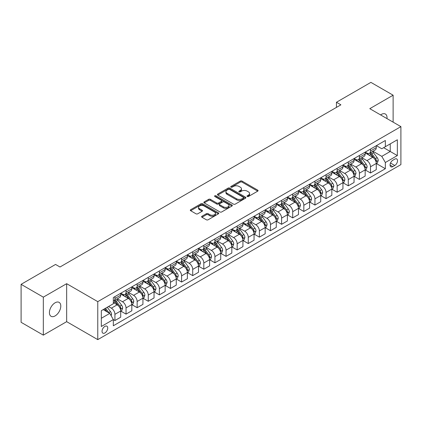 <?xml version="1.0" encoding="UTF-8"?>
<svg xmlns="http://www.w3.org/2000/svg" width="422" height="422" viewBox="0 0 422 422"><rect width="100%" height="100%" fill="white"/><g stroke="black" fill="none" stroke-linecap="round" stroke-linejoin="round"><path stroke-width="0.63" d="M247.229 196.504A0.865 0.501 0 0 0 248.447 196.504L257.721 191.15A1.234 0.712 0 0 0 258.079 190.649A1.234 0.712 0 0 0 257.721 190.143L242.012 181.075A1.234 0.712 0 0 0 240.271 181.075L230.998 186.429A0.865 0.501 0 0 0 230.744 186.782A0.865 0.501 0 0 0 230.998 187.131A0.865 0.501 0 0 0 232.221 187.131L233.419 186.44A3.951 2.279 0 0 1 239.005 186.44L240.313 187.194A3.951 2.279 0 0 1 241.468 188.808A3.951 2.279 0 0 1 240.313 190.422L239.11 191.113A0.865 0.501 0 0 0 238.857 191.467A0.865 0.501 0 0 0 239.11 191.82A0.865 0.501 0 0 0 240.334 191.82L241.532 191.124A3.951 2.279 0 0 1 247.118 191.124L248.426 191.883A3.951 2.279 0 0 1 249.581 193.492A3.951 2.279 0 0 1 248.426 195.106L247.229 195.797A0.865 0.501 0 0 0 246.975 196.151A0.865 0.501 0 0 0 247.229 196.504L247.229 195.797M55.103 315.914A8.044 4.647 120 0 0 60.357 308.825A8.044 4.647 120 0 0 59.127 302.379A8.044 4.647 120 0 0 55.103 302.78A8.044 4.647 120 0 0 49.843 309.869A8.044 4.647 120 0 0 51.078 316.315A8.044 4.647 120 0 0 55.103 315.914M386.985 118.603A8.044 4.647 120 0 0 385.365 114.024A8.044 4.647 120 0 0 381.346 114.425A8.044 4.647 120 0 0 380.591 114.916M104.883 332.958A4.025 2.321 120 0 0 107.51 329.408A4.025 2.321 120 0 0 106.893 326.185A4.025 2.321 120 0 0 104.883 326.385A4.025 2.321 120 0 0 102.256 329.93A4.025 2.321 120 0 0 102.873 333.153A4.025 2.321 120 0 0 104.883 332.958M201.964 216.238A1.234 0.712 0 0 0 201.6 216.744A1.234 0.712 0 0 0 201.964 217.246L206.369 219.788A1.234 0.712 0 0 0 208.115 219.788L218.411 213.843A1.234 0.712 0 0 0 218.77 213.342A1.234 0.712 0 0 0 218.411 212.836L202.702 203.768A1.234 0.712 0 0 0 200.962 203.768L190.665 209.713A1.234 0.712 0 0 0 190.301 210.219A1.234 0.712 0 0 0 190.665 210.72L195.987 213.796A1.234 0.712 0 0 0 197.733 213.796L202.138 211.253A1.234 0.712 0 0 0 202.497 210.747A1.234 0.712 0 0 0 202.138 210.246L199.5 208.721A3.302 1.904 0 0 1 198.53 207.371A3.302 1.904 0 0 1 200.571 205.609A3.302 1.904 0 0 1 204.169 206.026L214.508 211.992A3.302 1.904 0 0 1 215.473 213.342A3.302 1.904 0 0 1 213.437 215.104A3.302 1.904 0 0 1 209.839 214.687L208.115 213.696A1.234 0.712 0 0 0 206.369 213.696L201.964 216.238L201.964 217.246M66.66 283.684L43.324 297.157L21.1 284.328L21.1 322.308L43.324 335.137L66.66 321.664L97.772 339.626L97.772 301.646L66.66 283.684L66.66 321.664M393.119 122.148L393.119 95.203L369.788 108.676L400.9 126.637L97.772 301.646M393.119 95.203L370.896 82.374L336.45 102.261L336.45 107.394M21.1 284.328L55.546 264.441L59.993 267.005L340.897 104.825L336.45 102.261M233.508 204.121A1.234 0.712 0 0 0 235.249 204.121L245.546 198.176A1.234 0.712 0 0 0 245.91 197.675A1.234 0.712 0 0 0 245.546 197.169L229.842 188.101A1.234 0.712 0 0 0 228.096 188.101L217.799 194.046A1.234 0.712 0 0 0 217.441 194.553A1.234 0.712 0 0 0 217.799 195.054L233.508 204.121M215.136 196.689A0.865 0.501 0 0 1 216.011 196.81L231.963 206.02L221.682 211.955A1.234 0.712 0 0 1 219.936 211.955L204.232 202.887L204.232 201.88A1.234 0.712 0 0 0 203.868 202.386A1.234 0.712 0 0 0 204.232 202.887M204.232 201.88L208.637 199.337A1.234 0.712 0 0 1 210.383 199.337L216.755 203.014A1.234 0.712 0 0 0 218.496 203.014L221.423 201.326A1.234 0.712 0 0 0 221.782 200.825A1.234 0.712 0 0 0 221.423 200.318L214.787 196.488A0.865 0.501 0 0 1 214.534 196.14A0.865 0.501 0 0 1 215.072 195.676A0.865 0.501 0 0 1 216.011 195.787L231.979 205.002A1.234 0.712 0 0 1 232.343 205.509A1.234 0.712 0 0 1 231.979 206.01L231.979 205.002M394.765 159.126L392.808 160.255A3.898 2.252 120 0 0 390.266 163.689A3.898 2.252 120 0 0 390.862 166.811A3.898 2.252 120 0 0 392.808 166.621L394.765 165.493A3.898 2.252 120 0 0 397.313 162.053A3.898 2.252 120 0 0 396.717 158.93A3.898 2.252 120 0 0 394.765 159.126M97.772 339.626L400.9 164.617L400.9 126.637M376.408 145.653L381.789 148.76L385.344 146.703L385.344 140.494L113.328 297.542L113.328 303.75L101.327 310.682L101.327 326.491L113.328 319.559L113.328 325.768L385.344 168.721L385.344 162.512L381.789 156.356L372.948 151.25M385.344 146.703L397.345 139.777L397.345 155.586L385.344 162.512M43.324 297.157L43.324 335.137M383.656 147.679L390.234 151.477L390.234 143.881L397.345 139.777M381.789 156.356L390.234 151.477L397.345 155.586M101.327 318.278L109.773 313.404L103.195 309.606M113.328 319.612L114.926 320.535L114.926 314.327A5.027 2.901 -120 0 0 111.371 308.166L108.528 306.525M114.926 320.535L120.708 317.202L120.708 310.988A5.027 2.901 -120 0 0 117.152 304.832L113.328 302.621M120.84 311.119L126.041 314.121L126.041 307.912A5.027 2.901 -120 0 0 122.485 301.751L117.379 298.802M126.041 314.121L131.817 310.782L131.817 304.573A5.027 2.901 -120 0 0 128.262 298.417L120.708 294.055M131.949 304.7L137.15 307.707L137.15 301.493A5.027 2.901 -120 0 0 133.595 295.337L128.488 292.388M137.15 307.707L142.931 304.368L142.931 298.159A5.027 2.901 -120 0 0 139.376 291.998L131.817 287.635M143.063 298.285L148.264 301.287L148.264 295.078A5.027 2.901 -120 0 0 144.709 288.922L139.603 285.974M148.264 301.287L154.041 297.953L154.041 291.744A5.027 2.901 -120 0 0 150.485 285.583L142.931 281.221M154.172 291.871L159.374 294.873L159.374 288.664A5.027 2.901 -120 0 0 155.818 282.503L150.712 279.559M159.374 294.873L165.155 291.539L165.155 285.33A5.027 2.901 -120 0 0 161.6 279.169L154.041 274.806M165.287 285.457L170.488 288.458L170.488 282.249A5.027 2.901 -120 0 0 166.933 276.088L161.826 273.145M170.488 288.458L176.264 285.124L176.264 278.91A5.027 2.901 -120 0 0 172.709 272.754L165.155 268.392M176.396 279.042L181.597 282.044L181.597 275.835A5.027 2.901 -120 0 0 178.042 269.674L172.936 266.725M181.597 282.044L187.379 278.71L187.379 272.496A5.027 2.901 -120 0 0 183.823 266.34L176.264 261.978M187.51 272.628L192.712 275.629L192.712 269.415A5.027 2.901 -120 0 0 189.156 263.259L184.05 260.311M192.712 275.629L198.488 272.29L198.488 266.082A5.027 2.901 -120 0 0 194.932 259.926L187.379 255.563M198.62 266.208L203.821 269.215L203.821 263.001A5.027 2.901 -120 0 0 200.265 256.845L195.159 253.896M203.821 269.215L209.602 265.876L209.602 259.667A5.027 2.901 -120 0 0 206.047 253.506L198.488 249.144M209.734 259.794L214.935 262.795L214.935 256.587A5.027 2.901 -120 0 0 211.38 250.431L206.274 247.482M214.935 262.795L220.711 259.461L220.711 253.253A5.027 2.901 -120 0 0 217.156 247.092L209.602 242.729M220.843 253.379L226.044 256.381L226.044 250.172A5.027 2.901 -120 0 0 222.489 244.011L217.383 241.067M226.044 256.381L231.826 253.047L231.826 246.838A5.027 2.901 -120 0 0 228.265 240.677L220.711 236.315M231.958 246.965L237.159 249.966L237.159 243.758A5.027 2.901 -120 0 0 233.603 237.597L228.497 234.648M237.159 249.966L242.935 246.633L242.935 240.419A5.027 2.901 -120 0 0 239.379 234.263L231.826 229.9M243.067 240.551L248.268 243.552L248.268 237.343A5.027 2.901 -120 0 0 244.713 231.182L239.606 228.233M248.268 243.552L254.049 240.213L254.049 234.004A5.027 2.901 -120 0 0 250.489 227.848L242.935 223.486M254.181 234.136L259.382 237.138L259.382 230.924A5.027 2.901 -120 0 0 255.827 224.768L250.721 221.819M259.382 237.138L265.158 233.799L265.158 227.59A5.027 2.901 -120 0 0 261.603 221.434L254.049 217.072M265.29 227.716L270.491 230.723L270.491 224.509A5.027 2.901 -120 0 0 266.936 218.353L261.83 215.405M270.491 230.723L276.273 227.384L276.273 221.175A5.027 2.901 -120 0 0 272.712 215.014L265.158 210.652M276.405 221.302L281.606 224.304L281.606 218.095A5.027 2.901 -120 0 0 278.051 211.939L272.944 208.99M281.606 224.304L287.382 220.97L287.382 214.761A5.027 2.901 -120 0 0 283.827 208.6L276.273 204.237M287.514 214.888L292.715 217.889L292.715 211.68A5.027 2.901 -120 0 0 289.16 205.519L284.053 202.576M292.715 217.889L298.496 214.555L298.496 208.347A5.027 2.901 -120 0 0 294.936 202.185L287.382 197.823M298.628 208.473L303.829 211.475L303.829 205.266A5.027 2.901 -120 0 0 300.274 199.105L295.168 196.156M303.829 211.475L309.606 208.141L309.606 201.927A5.027 2.901 -120 0 0 306.05 195.771L298.496 191.409M309.737 202.059L314.939 205.06L314.939 198.852A5.027 2.901 -120 0 0 311.383 192.69L306.277 189.742M314.939 205.06L320.72 201.721L320.72 195.513A5.027 2.901 -120 0 0 317.159 189.357L309.606 184.994M320.852 195.644L326.053 198.646L326.053 192.432A5.027 2.901 -120 0 0 322.498 186.276L317.391 183.327M326.053 198.646L331.829 195.307L331.829 189.098A5.027 2.901 -120 0 0 328.274 182.937L320.72 178.575M331.961 189.225L337.162 192.232L337.162 186.018A5.027 2.901 -120 0 0 333.607 179.862L328.501 176.913M337.162 192.232L342.944 188.892L342.944 182.684A5.027 2.901 -120 0 0 339.383 176.523L331.829 172.16M343.075 182.81L348.277 185.812L348.277 179.603A5.027 2.901 -120 0 0 344.721 173.447L339.615 170.499M348.277 185.812L354.053 182.478L354.053 176.269A5.027 2.901 -120 0 0 350.497 170.108L342.944 165.746M354.185 176.396L359.386 179.397L359.386 173.189A5.027 2.901 -120 0 0 355.83 167.028L350.724 164.084M359.386 179.397L365.167 176.064L365.167 169.85A5.027 2.901 -120 0 0 361.607 163.694L354.053 159.331M365.299 169.982L370.5 172.983L370.5 166.774A5.027 2.901 -120 0 0 366.945 160.613L361.839 157.664M370.5 172.983L376.276 169.649L376.276 163.435A5.027 2.901 -120 0 0 372.721 157.279L365.167 152.917M365.299 152.068L366.945 153.017A5.027 2.901 -120 0 0 369.456 153.265A5.027 2.901 -120 0 0 370.5 150.965L370.5 149.066M354.185 158.482L355.83 159.432A5.027 2.901 -120 0 0 358.347 159.685A5.027 2.901 -120 0 0 359.386 157.38L359.386 155.481M343.075 164.902L344.721 165.851A5.027 2.901 -120 0 0 347.232 166.099A5.027 2.901 -120 0 0 348.277 163.794L348.277 161.895M331.961 171.316L333.607 172.266A5.027 2.901 -120 0 0 336.123 172.514A5.027 2.901 -120 0 0 337.162 170.214L337.162 168.315M320.852 177.731L322.498 178.68A5.027 2.901 -120 0 0 325.009 178.928A5.027 2.901 -120 0 0 326.053 176.628L326.053 174.729M309.737 184.145L311.383 185.094A5.027 2.901 -120 0 0 313.899 185.342A5.027 2.901 -120 0 0 314.939 183.042L314.939 181.143M298.628 190.559L300.274 191.509A5.027 2.901 -120 0 0 302.785 191.757A5.027 2.901 -120 0 0 303.829 189.457L303.829 187.558M287.514 196.974L289.16 197.923A5.027 2.901 -120 0 0 291.676 198.176A5.027 2.901 -120 0 0 292.715 195.871L292.715 193.972M276.405 203.393L278.051 204.343A5.027 2.901 -120 0 0 280.561 204.591A5.027 2.901 -120 0 0 281.606 202.286L281.606 200.387M265.29 209.808L266.936 210.757A5.027 2.901 -120 0 0 269.452 211.005A5.027 2.901 -120 0 0 270.491 208.705L270.491 206.806M254.181 216.222L255.827 217.172A5.027 2.901 -120 0 0 258.338 217.42A5.027 2.901 -120 0 0 259.382 215.12L259.382 213.221M243.067 222.637L244.713 223.586A5.027 2.901 -120 0 0 247.229 223.834A5.027 2.901 -120 0 0 248.268 221.534L248.268 219.635M231.958 229.051L233.603 230.001A5.027 2.901 -120 0 0 236.114 230.254A5.027 2.901 -120 0 0 237.159 227.949L237.159 226.05M220.843 235.465L222.489 236.415A5.027 2.901 -120 0 0 225.005 236.668A5.027 2.901 -120 0 0 226.044 234.363L226.044 232.464M209.734 241.885L211.38 242.835A5.027 2.901 -120 0 0 213.891 243.083A5.027 2.901 -120 0 0 214.935 240.777L214.935 238.878M198.62 248.3L200.265 249.249A5.027 2.901 -120 0 0 202.782 249.497A5.027 2.901 -120 0 0 203.821 247.197L203.821 245.298M187.51 254.714L189.156 255.663A5.027 2.901 -120 0 0 191.667 255.911A5.027 2.901 -120 0 0 192.712 253.611L192.712 251.712M176.396 261.128L178.042 262.078A5.027 2.901 -120 0 0 180.558 262.326A5.027 2.901 -120 0 0 181.597 260.026L181.597 258.127M165.287 267.543L166.933 268.492A5.027 2.901 -120 0 0 169.444 268.745A5.027 2.901 -120 0 0 170.488 266.44L170.488 264.541M154.172 273.962L155.818 274.912A5.027 2.901 -120 0 0 158.334 275.16A5.027 2.901 -120 0 0 159.374 272.855L159.374 270.956M143.063 280.377L144.709 281.326A5.027 2.901 -120 0 0 147.22 281.574A5.027 2.901 -120 0 0 148.264 279.269L148.264 277.37M131.949 286.791L133.595 287.741A5.027 2.901 -120 0 0 136.111 287.989A5.027 2.901 -120 0 0 137.15 285.689L137.15 283.79M120.84 293.206L122.485 294.155A5.027 2.901 -120 0 0 124.996 294.403A5.027 2.901 -120 0 0 126.041 292.103L126.041 290.204M376.408 163.567L385.344 168.721M369.456 153.265L375.237 149.931A5.027 2.901 -120 0 0 376.276 147.631L376.276 145.732M358.347 159.685L364.123 156.346A5.027 2.901 -120 0 0 365.167 154.046L365.167 152.147M347.232 166.099L353.014 162.76A5.027 2.901 -120 0 0 354.053 160.46L354.053 158.561M336.123 172.514L341.899 169.18A5.027 2.901 -120 0 0 342.944 166.875L342.944 164.976M325.009 178.928L330.79 175.594A5.027 2.901 -120 0 0 331.829 173.289L331.829 171.39M313.899 185.342L319.676 182.009A5.027 2.901 -120 0 0 320.72 179.703L320.72 177.804M302.785 191.757L308.566 188.423A5.027 2.901 -120 0 0 309.606 186.123L309.606 184.224M291.676 198.176L297.452 194.837A5.027 2.901 -120 0 0 298.496 192.537L298.496 190.638M280.561 204.591L286.343 201.252A5.027 2.901 -120 0 0 287.382 198.952L287.382 197.053M269.452 211.005L275.228 207.671A5.027 2.901 -120 0 0 276.273 205.366L276.273 203.467M258.338 217.42L264.119 214.086A5.027 2.901 -120 0 0 265.158 211.781L265.158 209.882M247.229 223.834L253.005 220.5A5.027 2.901 -120 0 0 254.049 218.2L254.049 216.301M236.114 230.254L241.896 226.915A5.027 2.901 -120 0 0 242.935 224.615L242.935 222.716M225.005 236.668L230.781 233.329A5.027 2.901 -120 0 0 231.826 231.029L231.826 229.13M213.891 243.083L219.672 239.743A5.027 2.901 -120 0 0 220.711 237.444L220.711 235.545M202.782 249.497L208.558 246.163A5.027 2.901 -120 0 0 209.602 243.858L209.602 241.959M191.667 255.911L197.449 252.578A5.027 2.901 -120 0 0 198.488 250.272L198.488 248.373M180.558 262.326L186.334 258.992A5.027 2.901 -120 0 0 187.379 256.692L187.379 254.793M169.444 268.745L175.225 265.406A5.027 2.901 -120 0 0 176.264 263.106L176.264 261.207M158.334 275.16L164.111 271.821A5.027 2.901 -120 0 0 165.155 269.521L165.155 267.622M147.22 281.574L153.001 278.235A5.027 2.901 -120 0 0 154.041 275.935L154.041 274.036M136.111 287.989L141.887 284.655A5.027 2.901 -120 0 0 142.931 282.35L142.931 280.451M124.996 294.403L130.778 291.069A5.027 2.901 -120 0 0 131.817 288.764L131.817 286.865M113.328 301.023A5.027 2.901 -120 0 0 113.887 300.817L119.663 297.484A5.027 2.901 -120 0 0 120.708 295.184L120.708 293.285M113.887 300.817A5.027 2.901 -120 0 0 114.926 298.518L114.926 296.619M109.773 313.404L113.328 319.559M247.572 196.626L248.426 196.13A3.951 2.279 0 0 0 249.581 194.521L249.581 193.492M241.468 188.808L241.468 189.837A3.951 2.279 0 0 1 240.313 191.446L239.459 191.941M257.705 191.161L242.012 182.104A1.234 0.712 0 0 0 240.271 182.104L231.34 187.257M245.53 198.187L229.842 189.13A1.234 0.712 0 0 0 228.096 189.13L217.815 195.064M243.367 198.029A0.865 0.501 0 0 0 243.621 197.675A0.865 0.501 0 0 0 243.367 197.322L229.579 189.362A0.865 0.501 0 0 0 228.36 189.362L227.094 190.095A3.951 2.279 0 0 0 225.939 191.704A3.951 2.279 0 0 0 227.094 193.318L236.515 198.757A3.951 2.279 0 0 0 242.101 198.757L243.367 198.029L243.367 199.052A0.865 0.501 0 0 0 243.621 198.699L243.621 197.675M225.939 191.704L225.939 192.733A3.951 2.279 0 0 0 227.094 194.342L227.094 193.318M243.367 199.052L242.101 199.785A3.951 2.279 0 0 1 236.515 199.785L227.094 194.342M204.248 202.898L208.637 200.366L208.637 199.337M221.782 200.825L221.782 201.848A1.234 0.712 0 0 1 221.423 202.354L218.496 204.042A1.234 0.712 0 0 1 216.755 204.042L210.383 200.366A1.234 0.712 0 0 0 208.637 200.366M223.365 206.833A3.302 1.904 0 0 0 226.962 207.244A3.302 1.904 0 0 0 228.998 205.482A3.302 1.904 0 0 0 228.033 204.137L224.388 202.032A1.234 0.712 0 0 0 222.642 202.032L219.72 203.72A1.234 0.712 0 0 0 219.361 204.222A1.234 0.712 0 0 0 219.72 204.728L223.365 206.833L223.365 207.856A3.302 1.904 0 0 0 226.962 208.268A3.302 1.904 0 0 0 228.998 206.511L228.998 205.482M219.361 204.222L219.361 205.25A1.234 0.712 0 0 0 219.72 205.751L219.72 204.728M223.365 207.856L219.72 205.751M215.473 213.342L215.473 214.365A3.302 1.904 0 0 1 213.437 216.127A3.302 1.904 0 0 1 209.839 215.716L208.115 214.719A1.234 0.712 0 0 0 206.369 214.719L201.98 217.256M198.53 207.371L198.53 208.399A3.302 1.904 0 0 0 199.5 209.745L199.5 208.721M202.122 211.258L199.5 209.745M218.396 213.854L202.702 204.797A1.234 0.712 0 0 0 200.962 204.797L190.681 210.731M376.276 163.641L377.342 163.024L378.233 160.46A3.334 1.925 -120 0 0 377.168 157.622L373.539 152.775A9.616 5.555 -120 0 0 372.489 151.519M368.875 155.059A9.616 5.555 -120 0 0 366.908 152.996M375.97 161.6L376.435 160.603A3.334 1.925 -120 0 0 375.48 158.598L371.845 153.75A9.616 5.555 -120 0 0 370.796 152.495M369.904 153.012A7.981 4.61 60 0 1 371.212 154.499L374.288 158.603M369.73 153.107A9.616 5.555 60 0 1 370.78 154.368L373.196 157.591M365.167 170.055L366.233 169.444L367.119 166.875A3.334 1.925 -120 0 0 366.059 164.037L362.424 159.189A9.616 5.555 -120 0 0 361.374 157.933M357.761 161.473A9.616 5.555 -120 0 0 355.793 159.41M364.861 168.019L365.32 167.017A3.334 1.925 -120 0 0 364.365 165.013L360.736 160.165A9.616 5.555 -120 0 0 359.686 158.909M358.79 159.426A7.981 4.61 60 0 1 360.103 160.914L363.173 165.018M358.621 159.527A9.616 5.555 60 0 1 359.671 160.782L362.081 164.005M354.053 176.475L355.118 175.858L356.01 173.289A3.334 1.925 -120 0 0 354.944 170.456L351.315 165.603A9.616 5.555 -120 0 0 350.265 164.348M346.652 167.887A9.616 5.555 -120 0 0 344.684 165.83M353.747 174.434L354.211 173.431A3.334 1.925 -120 0 0 353.256 171.427L349.622 166.579A9.616 5.555 -120 0 0 348.572 165.324M347.681 165.841A7.981 4.61 60 0 1 348.989 167.328L352.064 171.432M347.506 165.941A9.616 5.555 60 0 1 348.556 167.196L350.972 170.419M342.944 182.89L344.009 182.272L344.895 179.703A3.334 1.925 -120 0 0 343.835 176.871L340.201 172.023A9.616 5.555 -120 0 0 339.151 170.762M335.537 174.302A9.616 5.555 -120 0 0 333.57 172.245M342.638 180.848L343.097 179.846A3.334 1.925 -120 0 0 342.142 177.847L338.513 172.994A9.616 5.555 -120 0 0 337.463 171.738M336.566 172.255A7.981 4.61 60 0 1 337.88 173.748L340.95 177.847M336.397 172.355A9.616 5.555 60 0 1 337.447 173.611L339.858 176.834M331.829 189.304L332.895 188.687L333.786 186.123A3.334 1.925 -120 0 0 332.721 183.285L329.091 178.437A9.616 5.555 -120 0 0 328.042 177.177M324.428 180.721A9.616 5.555 -120 0 0 322.461 178.659M331.523 187.262L331.987 186.266A3.334 1.925 -120 0 0 331.033 184.261L327.398 179.413A9.616 5.555 -120 0 0 326.348 178.153M325.457 178.67A7.981 4.61 60 0 1 326.765 180.162L329.84 184.266M325.283 178.77A9.616 5.555 60 0 1 326.333 180.025L328.749 183.248M320.72 195.718L321.786 195.101L322.672 192.537A3.334 1.925 -120 0 0 321.611 189.7L317.977 184.852A9.616 5.555 -120 0 0 316.927 183.596M313.314 187.136A9.616 5.555 -120 0 0 311.346 185.073M320.414 193.677L320.873 192.68A3.334 1.925 -120 0 0 319.918 190.675L316.289 185.828A9.616 5.555 -120 0 0 315.239 184.567M314.343 185.084A7.981 4.61 60 0 1 315.656 186.577L318.726 190.681M314.174 185.184A9.616 5.555 60 0 1 315.223 186.44L317.634 189.668M309.606 202.133L310.671 201.521L311.563 198.952A3.334 1.925 -120 0 0 310.497 196.114L306.868 191.266A9.616 5.555 -120 0 0 305.818 190.011M302.205 193.55A9.616 5.555 -120 0 0 300.237 191.488M309.3 200.091L309.764 199.094A3.334 1.925 -120 0 0 308.809 197.09L305.175 192.242A9.616 5.555 -120 0 0 304.125 190.987M303.233 191.504A7.981 4.61 60 0 1 304.542 192.991L307.617 197.095M303.059 191.599A9.616 5.555 60 0 1 304.109 192.859L306.525 196.082M298.496 208.547L299.562 207.935L300.448 205.366A3.334 1.925 -120 0 0 299.388 202.528L295.753 197.681A9.616 5.555 -120 0 0 294.704 196.425M291.09 199.965A9.616 5.555 -120 0 0 289.123 197.902M298.19 206.511L298.649 205.509A3.334 1.925 -120 0 0 297.695 203.504L294.065 198.656A9.616 5.555 -120 0 0 293.016 197.401M292.119 197.918A7.981 4.61 60 0 1 293.432 199.406L296.502 203.51M291.95 198.018A9.616 5.555 60 0 1 293 199.274L295.411 202.497M287.382 214.967L288.448 214.35L289.339 211.781A3.334 1.925 -120 0 0 288.273 208.948L284.644 204.095A9.616 5.555 -120 0 0 283.595 202.84M279.981 206.379A9.616 5.555 -120 0 0 278.014 204.322M287.081 212.925L287.54 211.923A3.334 1.925 -120 0 0 286.585 209.919L282.951 205.071A9.616 5.555 -120 0 0 281.901 203.815M281.01 204.332A7.981 4.61 60 0 1 282.318 205.82L285.393 209.924M280.836 204.433A9.616 5.555 60 0 1 281.885 205.688L284.301 208.911M276.273 221.381L277.338 220.764L278.225 218.2A3.334 1.925 -120 0 0 277.164 215.362L273.53 210.515A9.616 5.555 -120 0 0 272.48 209.254M268.867 212.793A9.616 5.555 -120 0 0 266.899 210.736M275.967 219.34L276.426 218.338A3.334 1.925 -120 0 0 275.471 216.338L271.842 211.485A9.616 5.555 -120 0 0 270.792 210.23M269.895 210.747A7.981 4.61 60 0 1 271.209 212.24L274.279 216.338M269.727 210.847A9.616 5.555 60 0 1 270.776 212.102L273.187 215.325M265.158 227.796L266.224 227.178L267.115 224.615A3.334 1.925 -120 0 0 266.05 221.777L262.421 216.929A9.616 5.555 -120 0 0 261.371 215.674M257.758 219.213A9.616 5.555 -120 0 0 255.79 217.151M264.858 225.754L265.317 224.757A3.334 1.925 -120 0 0 264.362 222.753L260.727 217.905A9.616 5.555 -120 0 0 259.678 216.644M258.786 217.161A7.981 4.61 60 0 1 260.094 218.654L263.17 222.758M258.612 217.261A9.616 5.555 60 0 1 259.662 218.517L262.078 221.74M254.049 234.21L255.115 233.593L256.001 231.029A3.334 1.925 -120 0 0 254.941 228.191L251.306 223.343A9.616 5.555 -120 0 0 250.257 222.088M246.643 225.628A9.616 5.555 -120 0 0 244.676 223.565M253.743 232.169L254.202 231.172A3.334 1.925 -120 0 0 253.253 229.167L249.618 224.319A9.616 5.555 -120 0 0 248.569 223.064M247.672 223.576A7.981 4.61 60 0 1 248.985 225.068L252.055 229.172M247.503 223.676A9.616 5.555 60 0 1 248.553 224.937L250.963 228.16M242.935 240.624L244 240.012L244.892 237.444A3.334 1.925 -120 0 0 243.826 234.606L240.197 229.758A9.616 5.555 -120 0 0 239.147 228.502M235.534 232.042A9.616 5.555 -120 0 0 233.566 229.979M242.634 238.583L243.093 237.586A3.334 1.925 -120 0 0 242.138 235.582L238.504 230.734A9.616 5.555 -120 0 0 237.459 229.478M236.563 229.995A7.981 4.61 60 0 1 237.871 231.483L240.946 235.587M236.389 230.09A9.616 5.555 60 0 1 237.438 231.351L239.854 234.574M231.826 247.039L232.891 246.427L233.777 243.858A3.334 1.925 -120 0 0 232.717 241.02L229.083 236.172A9.616 5.555 -120 0 0 228.033 234.917M224.42 238.456A9.616 5.555 -120 0 0 222.452 236.394M231.52 245.003L231.979 244A3.334 1.925 -120 0 0 231.029 241.996L227.395 237.148A9.616 5.555 -120 0 0 226.345 235.893M225.448 236.41A7.981 4.61 60 0 1 226.762 237.897L229.832 242.001M225.279 236.51A9.616 5.555 60 0 1 226.329 237.765L228.74 240.988M220.711 253.458L221.777 252.841L222.668 250.272A3.334 1.925 -120 0 0 221.603 247.44L217.974 242.587A9.616 5.555 -120 0 0 216.924 241.331M213.31 244.871A9.616 5.555 -120 0 0 211.343 242.814M220.411 251.417L220.87 250.415A3.334 1.925 -120 0 0 219.915 248.41L216.28 243.563A9.616 5.555 -120 0 0 215.236 242.307M214.339 242.824A7.981 4.61 60 0 1 215.647 244.312L218.723 248.416M214.165 242.924A9.616 5.555 60 0 1 215.215 244.18L217.631 247.403M209.602 259.873L210.668 259.256L211.554 256.692A3.334 1.925 -120 0 0 210.494 253.854L206.859 249.006A9.616 5.555 -120 0 0 205.809 247.746M202.196 251.285A9.616 5.555 -120 0 0 200.228 249.228M209.296 257.831L209.755 256.834A3.334 1.925 -120 0 0 208.806 254.83L205.171 249.977A9.616 5.555 -120 0 0 204.121 248.722M203.225 249.238A7.981 4.61 60 0 1 204.538 250.731L207.608 254.83M203.056 249.339A9.616 5.555 60 0 1 204.106 250.594L206.522 253.817M198.488 266.287L199.553 265.67L200.445 263.106A3.334 1.925 -120 0 0 199.379 260.268L195.75 255.421A9.616 5.555 -120 0 0 194.7 254.165M191.087 257.705A9.616 5.555 -120 0 0 189.119 255.642M198.187 264.246L198.646 263.249A3.334 1.925 -120 0 0 197.691 261.244L194.057 256.397A9.616 5.555 -120 0 0 193.012 255.136M192.115 255.653A7.981 4.61 60 0 1 193.424 257.146L196.499 261.25M191.941 255.753A9.616 5.555 60 0 1 192.991 257.009L195.407 260.232M187.379 272.702L188.444 272.084L189.33 269.521A3.334 1.925 -120 0 0 188.27 266.683L184.636 261.835A9.616 5.555 -120 0 0 183.586 260.58M179.972 264.119A9.616 5.555 -120 0 0 178.005 262.057M187.073 270.66L187.532 269.663A3.334 1.925 -120 0 0 186.582 267.659L182.948 262.811A9.616 5.555 -120 0 0 181.898 261.556M181.001 262.073A7.981 4.61 60 0 1 182.315 263.56L185.385 267.664M180.832 262.167A9.616 5.555 60 0 1 181.882 263.428L184.298 266.651M176.264 279.116L177.33 278.504L178.221 275.935A3.334 1.925 -120 0 0 177.156 273.097L173.526 268.25A9.616 5.555 -120 0 0 172.477 266.994M168.863 270.534A9.616 5.555 -120 0 0 166.896 268.471M175.963 277.08L176.422 276.078A3.334 1.925 -120 0 0 175.468 274.073L171.833 269.225A9.616 5.555 -120 0 0 170.789 267.97M169.892 268.487A7.981 4.61 60 0 1 171.2 269.974L174.275 274.078M169.718 268.587A9.616 5.555 60 0 1 170.768 269.843L173.184 273.066M165.155 285.536L166.221 284.919L167.107 282.35A3.334 1.925 -120 0 0 166.046 279.512L162.412 274.664A9.616 5.555 -120 0 0 161.362 273.409M157.749 276.948A9.616 5.555 -120 0 0 155.781 274.886M164.849 283.494L165.308 282.492A3.334 1.925 -120 0 0 164.358 280.488L160.724 275.64A9.616 5.555 -120 0 0 159.674 274.384M158.778 274.901A7.981 4.61 60 0 1 160.091 276.389L163.166 280.493M158.609 275.002A9.616 5.555 60 0 1 159.658 276.257L162.074 279.48M154.041 291.95L155.106 291.333L155.998 288.764A3.334 1.925 -120 0 0 154.932 285.931L151.303 281.078A9.616 5.555 -120 0 0 150.253 279.823M146.64 283.362A9.616 5.555 -120 0 0 144.672 281.305M153.74 289.909L154.199 288.906A3.334 1.925 -120 0 0 153.244 286.907L149.61 282.054A9.616 5.555 -120 0 0 148.565 280.799M147.668 281.316A7.981 4.61 60 0 1 148.977 282.803L152.052 286.907M147.494 281.416A9.616 5.555 60 0 1 148.544 282.671L150.96 285.894M142.931 298.365L143.997 297.747L144.883 295.184A3.334 1.925 -120 0 0 143.823 292.346L140.188 287.498A9.616 5.555 -120 0 0 139.139 286.237M135.525 289.777A9.616 5.555 -120 0 0 133.558 287.72M142.625 296.323L143.084 295.326A3.334 1.925 -120 0 0 142.135 293.322L138.5 288.474A9.616 5.555 -120 0 0 137.451 287.213M136.554 287.73A7.981 4.61 60 0 1 137.867 289.223L140.943 293.327M136.385 287.83A9.616 5.555 60 0 1 137.435 289.086L139.851 292.309M131.817 304.779L132.883 304.162L133.774 301.598A3.334 1.925 -120 0 0 132.708 298.76L129.079 293.912A9.616 5.555 -120 0 0 128.03 292.657M124.416 296.197A9.616 5.555 -120 0 0 122.449 294.134M131.516 302.738L131.975 301.741A3.334 1.925 -120 0 0 131.02 299.736L127.386 294.888A9.616 5.555 -120 0 0 126.342 293.628M125.445 294.145A7.981 4.61 60 0 1 126.753 295.637L129.828 299.741M125.271 294.245A9.616 5.555 60 0 1 126.32 295.5L128.736 298.729M120.708 311.193L121.773 310.576L122.66 308.013A3.334 1.925 -120 0 0 121.599 305.175L117.965 300.327A9.616 5.555 -120 0 0 116.915 299.071M120.402 309.152L120.861 308.155A3.334 1.925 -120 0 0 119.911 306.15L116.277 301.303A9.616 5.555 -120 0 0 115.227 300.047M114.33 300.564A7.981 4.61 60 0 1 115.644 302.052L118.719 306.156M114.162 300.659A9.616 5.555 60 0 1 115.211 301.92L117.627 305.143M111.107 315.709L111.55 314.427A3.334 1.925 -120 0 0 110.485 311.589L107.246 307.263M109.098 313.013A3.334 1.925 -120 0 0 108.797 312.565L105.558 308.239M104.719 308.719L107.051 311.832M104.487 308.857L106.465 311.494M111.371 308.166L117.152 304.832M122.485 301.751L128.262 298.417M133.595 295.337L139.376 291.998M144.709 288.922L150.485 285.583M155.818 282.503L161.6 279.169M166.933 276.088L172.709 272.754M178.042 269.674L183.823 266.34M189.156 263.259L194.932 259.926M200.265 256.845L206.047 253.506M211.38 250.431L217.156 247.092M222.489 244.011L228.265 240.677M233.603 237.597L239.379 234.263M244.713 231.182L250.489 227.848M255.827 224.768L261.603 221.434M266.936 218.353L272.712 215.014M278.051 211.939L283.827 208.6M289.16 205.519L294.936 202.185M300.274 199.105L306.05 195.771M311.383 192.69L317.159 189.357M322.498 186.276L328.274 182.937M333.607 179.862L339.383 176.523M344.721 173.447L350.497 170.108M355.83 167.028L361.607 163.694M366.945 160.613L372.721 157.279M370.5 150.965L376.276 147.631M370.5 166.774L376.276 163.435M359.386 173.189L365.167 169.85M359.386 157.38L365.167 154.046M348.277 179.603L354.053 176.269M348.277 163.794L354.053 160.46M337.162 186.018L342.944 182.684M337.162 170.214L342.944 166.875M326.053 192.432L331.829 189.098M326.053 176.628L331.829 173.289M314.939 198.852L320.72 195.513M314.939 183.042L320.72 179.703M303.829 205.266L309.606 201.927M303.829 189.457L309.606 186.123M292.715 211.68L298.496 208.347M292.715 195.871L298.496 192.537M281.606 218.095L287.382 214.761M281.606 202.286L287.382 198.952M270.491 224.509L276.273 221.175M270.491 208.705L276.273 205.366M259.382 230.924L265.158 227.59M259.382 215.12L265.158 211.781M248.268 237.343L254.049 234.004M248.268 221.534L254.049 218.2M237.159 243.758L242.935 240.419M237.159 227.949L242.935 224.615M226.044 250.172L231.826 246.838M226.044 234.363L231.826 231.029M214.935 256.587L220.711 253.253M214.935 240.777L220.711 237.444M203.821 263.001L209.602 259.667M203.821 247.197L209.602 243.858M192.712 269.415L198.488 266.082M192.712 253.611L198.488 250.272M181.597 275.835L187.379 272.496M181.597 260.026L187.379 256.692M170.488 282.249L176.264 278.91M170.488 266.44L176.264 263.106M159.374 288.664L165.155 285.33M159.374 272.855L165.155 269.521M148.264 295.078L154.041 291.744M148.264 279.269L154.041 275.935M137.15 301.493L142.931 298.159M137.15 285.689L142.931 282.35M126.041 307.912L131.817 304.573M126.041 292.103L131.817 288.764M114.926 314.327L120.708 310.988M114.926 298.518L120.708 295.184M390.503 163.029L394.765 165.493M390.055 165.028L392.808 166.621M248.426 196.13L248.426 195.106M239.11 191.82L239.11 191.113M240.313 191.446L240.313 190.422M230.998 187.131L230.998 186.429M240.271 182.104L240.271 181.075M242.012 182.104L242.012 181.075M257.721 191.15L257.721 190.143M217.799 195.054L217.799 194.046M228.096 189.13L228.096 188.101M229.842 189.13L229.842 188.101M245.546 198.176L245.546 197.169M236.515 199.785L236.515 198.757M242.101 199.785L242.101 198.757M210.383 200.366L210.383 199.337M216.755 204.042L216.755 203.014M218.496 204.042L218.496 203.014M221.423 202.354L221.423 201.326M216.011 196.81L216.011 195.787M206.369 214.719L206.369 213.696M208.115 214.719L208.115 213.696M209.839 215.716L209.839 214.687M202.138 211.253L202.138 210.246M190.665 210.72L190.665 209.713M200.962 204.797L200.962 203.768M202.702 204.797L202.702 203.768M218.411 213.843L218.411 212.836M376.028 161.784L378.212 160.524M371.845 153.75L373.539 152.775M369.229 155.264L370.78 154.368M375.48 158.598L377.168 157.622M375.216 159.901L376.435 160.603M364.914 168.199L367.098 166.938M360.736 160.165L362.424 159.189M358.114 161.679L359.671 160.782M364.365 165.013L366.059 164.037M364.102 166.315L365.32 167.017M353.805 174.613L355.989 173.358M349.622 166.579L351.315 165.603M347.005 168.093L348.556 167.196M353.256 171.427L354.944 170.456M352.992 172.73L354.211 173.431M342.69 181.033L344.874 179.772M338.513 172.994L340.201 172.023M335.891 174.508L337.447 173.611M342.142 177.847L343.835 176.871M341.878 179.144L343.097 179.846M331.581 187.447L333.765 186.186M327.398 179.413L329.091 178.437M324.782 180.922L326.333 180.025M331.033 184.261L332.721 183.285M330.769 185.559L331.987 186.266M320.467 193.862L322.651 192.601M316.289 185.828L317.977 184.852M313.667 187.336L315.223 186.44M319.918 190.675L321.611 189.7M319.654 191.978L320.873 192.68M309.358 200.276L311.541 199.015M305.175 192.242L306.868 191.266M302.558 193.756L304.109 192.859M308.809 197.09L310.497 196.114M308.545 198.393L309.764 199.094M298.243 206.69L300.427 205.43M294.065 198.656L295.753 197.681M291.444 200.17L293 199.274M297.695 203.504L299.388 202.528M297.431 204.807L298.649 205.509M287.134 213.105L289.318 211.849M282.951 205.071L284.644 204.095M280.335 206.585L281.885 205.688M286.585 209.919L288.273 208.948M286.322 211.222L287.54 211.923M276.02 219.524L278.203 218.264M271.842 211.485L273.53 210.515M269.22 212.999L270.776 212.102M275.471 216.338L277.164 215.362M275.207 217.636L276.426 218.338M264.91 225.939L267.094 224.678M260.727 217.905L262.421 216.929M258.111 219.414L259.662 218.517M264.362 222.753L266.05 221.777M264.098 224.05L265.317 224.757M253.796 232.353L255.98 231.092M249.618 224.319L251.306 223.343M246.997 225.828L248.553 224.937M253.253 229.167L254.941 228.191M252.984 230.47L254.202 231.172M242.687 238.768L244.871 237.507M238.504 230.734L240.197 229.758M235.887 232.248L237.438 231.351M242.138 235.582L243.826 234.606M241.875 236.884L243.093 237.586M231.572 245.182L233.756 243.921M227.395 237.148L229.083 236.172M224.773 238.662L226.329 237.765M231.029 241.996L232.717 241.02M230.76 243.299L231.979 244M220.463 251.596L222.647 250.341M216.28 243.563L217.974 242.587M213.664 245.077L215.215 244.18M219.915 248.41L221.603 247.44M219.651 249.713L220.87 250.415M209.349 258.016L211.533 256.755M205.171 249.977L206.859 249.006M202.549 251.491L204.106 250.594M208.806 254.83L210.494 253.854M208.537 256.128L209.755 256.834M198.24 264.43L200.424 263.17M194.057 256.397L195.75 255.421M191.44 257.905L192.991 257.009M197.691 261.244L199.379 260.268M197.427 262.542L198.646 263.249M187.125 270.845L189.309 269.584M182.948 262.811L184.636 261.835M180.326 264.32L181.882 263.428M186.582 267.659L188.27 266.683M186.318 268.962L187.532 269.663M176.016 277.259L178.2 275.999M171.833 269.225L173.526 268.25M169.217 270.739L170.768 269.843M175.468 274.073L177.156 273.097M175.204 275.376L176.422 276.078M164.902 283.674L167.086 282.413M160.724 275.64L162.412 274.664M158.102 277.154L159.658 276.257M164.358 280.488L166.046 279.512M164.095 281.791L165.308 282.492M153.793 290.088L155.976 288.833M149.61 282.054L151.303 281.078M146.993 283.568L148.544 282.671M153.244 286.907L154.932 285.931M152.98 288.205L154.199 288.906M142.678 296.508L144.862 295.247M138.5 288.474L140.188 287.498M135.879 289.983L137.435 289.086M142.135 293.322L143.823 292.346M141.871 294.619L143.084 295.326M131.569 302.922L133.753 301.661M127.386 294.888L129.079 293.912M124.77 296.397L126.32 295.5M131.02 299.736L132.708 298.76M130.757 301.034L131.975 301.741M120.455 309.337L122.638 308.076M116.277 301.303L117.965 300.327M113.655 302.817L115.211 301.92M119.911 306.15L121.599 305.175M119.648 307.453L120.861 308.155M110.685 314.981L111.529 314.49M108.797 312.565L110.485 311.589"/></g></svg>
